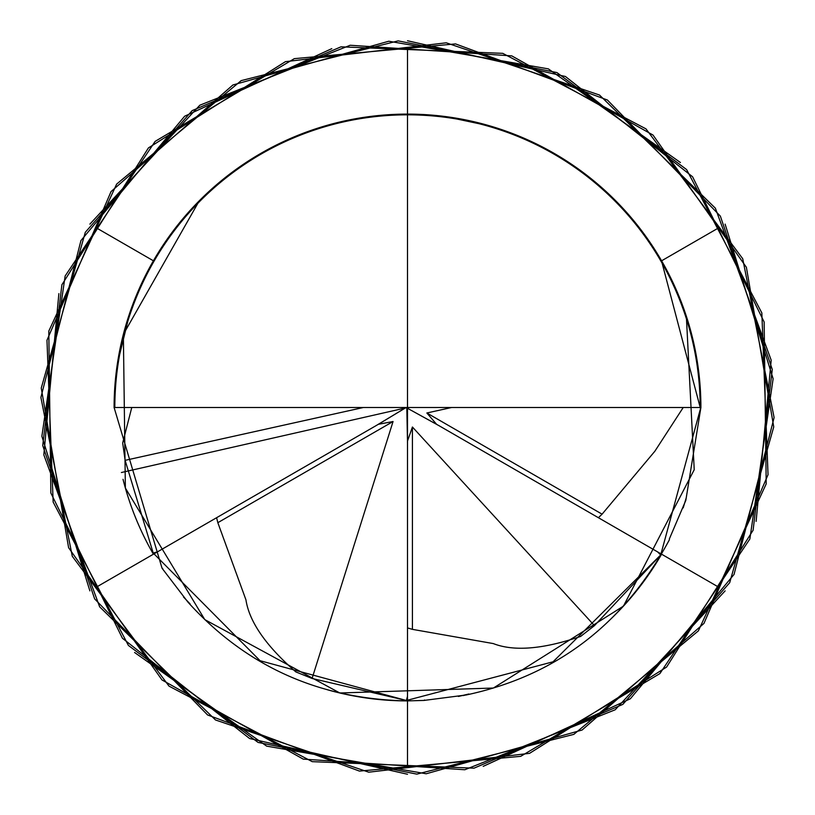 <?xml version="1.0" encoding="UTF-8"?>
<svg xmlns="http://www.w3.org/2000/svg" width="815" height="815" viewBox="0 0 815 815"><rect width="100%" height="100%" fill="white"/><g stroke="black" fill="none" stroke-linecap="round" stroke-linejoin="round"><path stroke-width="1.22" d="M669.441 539.683C624.107 623.984 556.38 675.747 466.251 694.961L423.994 700.431L407.5 700.9C319.205 699.26 246.018 666.334 187.929 602.112L162.063 568.259L114.1 407.5A293.4 293.4 0 0 1 407.5 114.1A293.4 293.4 0 0 1 700.9 407.5L685.823 500.349L669.339 538.98M464.326 695.348L463.134 695.582M458.407 696.448L468.87 694.003M425.084 114.63L442.239 116.168M445.122 116.525L491.038 126.244M506.4 131.276L521.335 137.083M535.852 143.664L549.931 150.989M553.456 152.986L557.827 155.543M563.603 159.078L576.949 167.982M589.999 177.762L602.703 188.459M608.061 193.349L627.071 212.888L635.425 222.75M632.257 218.899L628.304 214.294M637.187 224.94L645.286 235.627M648.231 239.783L650.411 242.952M652.937 246.741L670.45 277.334M677.591 292.901L682.827 306.114M683.704 308.539L688.828 324.207M691.252 332.866L692.556 338.011M696.295 355.717L698.689 371.518M699.311 377.019L700.207 387.37M700.859 402.396L700.869 403.272M683.194 507.888L686.301 497.608M408.02 407.999L408.845 407.5L407.5 407.5L407.327 408.203L438.878 425.613L657.522 551.847L660.7 554.944L553.059 661.79L406.41 700.493L312.074 678.467L393.064 421.518L378.374 424.299L406.155 407.5L376.123 425.613L157.478 551.847L153.21 553.059L125.123 460.343L363.388 407.5M683.225 407.5L654.842 451.255L602.091 514.163L598.393 517.719M660.7 554.944L594.451 625.625L412.421 427.009L407.48 441.129L406.807 407.694L407.5 440.141M407.5 114.1L407.5 407.5L407.5 114.1A293.4 293.4 0 0 1 487.543 125.225A293.4 293.4 0 0 0 407.5 114.1L407.5 407.5L406.807 407.694M451.612 407.5L426.856 412.991L436.616 424.33L407.327 408.203M438.032 425.145L436.616 424.33M661.79 261.941L700.493 408.59L660.7 554.934M153.22 553.059L260.067 660.7L406.41 700.493L407.5 696.193L407.5 443.727M407.48 442.759L407.48 441.129M594.451 625.625L580.647 636.413C543.065 649.249 513.939 651.643 493.279 643.575L412.421 629.353L407.5 627.927M423.994 700.431L424.554 700.004M114.334 395.835L115.394 379.984M117.35 363.938L130.186 311.687M129.809 312.787L130.196 311.646M131.378 308.284L130.94 309.537M131.643 307.571L132.407 305.472M133.456 302.701L139.691 287.664M141.82 282.999L143.501 279.484M154.086 259.628L163.326 244.816M169.316 236.177L172.607 231.694M183.721 217.737L194.744 205.472M195.6 204.565L204.321 195.845M206.246 194.011L218.216 183.324M230.665 173.381L243.553 164.182M246.456 162.246L256.908 155.696M270.733 147.922L285.046 140.873M299.92 134.536L315.446 128.913M326.642 125.459L332.051 123.972M348.738 120.039L352.538 119.296M350.674 119.652L351.866 119.418M356.593 118.552L354.729 118.888M354.321 118.959L353.73 119.072M362.991 117.492L386.758 114.834M183.507 596.998L190.058 603.895M162.063 568.259L162.715 568.513M125.123 460.343L122.678 442.993L131.775 407.5M312.074 678.467L295.835 671.906C265.914 645.775 249.288 621.753 245.936 599.82L217.829 522.69L216.607 517.719M376.958 425.114L378.374 424.299M700.9 407.5L114.1 407.5M121.394 472.517L407.5 407.5L407.5 114.834L407.5 700.9A293.4 293.4 0 0 1 327.457 689.775A293.4 293.4 0 0 0 407.5 700.9M203.067 197.047A293.4 293.4 0 0 0 153.403 260.8A293.4 293.4 0 0 1 203.067 197.047M123.024 479.322A293.4 293.4 0 0 0 153.403 554.2A293.4 293.4 0 0 1 123.024 479.322M611.933 617.953A293.4 293.4 0 0 0 661.597 554.2A293.4 293.4 0 0 1 611.933 617.953M691.976 335.678A293.4 293.4 0 0 0 661.597 260.8A293.4 293.4 0 0 1 691.976 335.678M686.342 316.23L694.227 469.715L623.444 606.126L493.411 688.033L339.814 692.984L204.779 619.604L125.367 488.032L123.36 334.364L199.308 200.755M423.046 114.508L424.829 114.609M486.066 124.817L499.656 128.943M525.094 138.703L534.721 143.124M407.5 40.75L565.427 76.488L692.567 176.753L764.144 321.986L766.202 483.886L698.353 630.902L573.811 734.376L416.852 774.128L258.07 742.424L128.413 645.439L53.158 502.081L46.964 340.283L111.044 191.586L232.907 84.974L388.806 41.229L548.342 68.867L680.423 162.521M89.884 224.125L199.797 105.227L350.195 45.253L511.769 55.878L653.009 135.046L746.397 267.31L773.741 426.907L729.69 582.715L622.843 704.374L474.024 768.168L312.237 761.658L169.021 686.128L72.28 556.278L40.893 397.435L80.95 240.557L184.659 116.219L331.807 48.645M89.884 590.875L41.881 436.239L65.139 276L155.125 141.392L294.307 58.66L455.544 43.908L607.42 100.031L720.338 216.087L772.274 369.45L753.111 530.229L666.578 667.077L529.556 753.345L368.737 772.192L215.486 719.961L99.644 606.829L43.816 454.841L58.874 293.624M407.5 774.25L249.573 738.512L122.433 638.247L50.856 493.014L48.798 331.114L116.647 184.098L241.189 80.624L398.148 40.872L556.93 72.576L686.587 169.561L761.842 312.919L768.036 474.717L703.956 623.414L582.093 730.026L426.194 773.771L266.658 746.133L134.577 652.479M725.116 590.875L615.203 709.773L464.805 769.747L303.231 759.122L161.991 679.955L68.603 547.69L41.259 388.093L85.31 232.285L192.157 110.626L340.976 46.832L502.763 53.342L645.979 128.872L742.72 258.722L774.107 417.565L734.05 574.443L630.341 698.781L483.193 766.355M725.116 224.125L773.119 378.761L749.861 539L659.875 673.608L520.693 756.34L359.456 771.092L207.581 714.969L94.662 598.913L42.726 445.55L61.889 284.771L148.422 147.922L285.444 61.655L446.263 42.808L599.514 95.039L715.356 208.171L771.184 360.159L756.126 521.376M407.5 49.929L407.5 114.834M97.841 228.72L154.045 261.167M97.841 586.28L332.795 450.634M407.5 765.071L407.5 493.768M717.159 586.28L482.205 450.634M717.159 228.72L661.597 260.8M602.091 514.163L426.856 412.991M412.421 629.353L412.421 427.009M217.829 522.69L393.064 421.518M700.167 407.5A292.666 292.666 0 0 0 407.5 114.834A292.666 292.666 0 0 0 114.834 407.5"/></g></svg>
